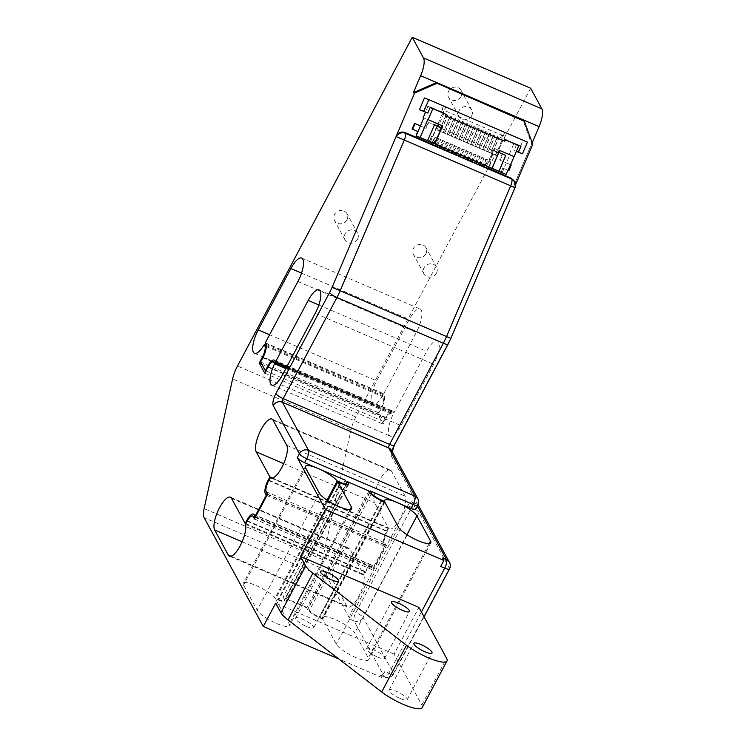 <?xml version="1.0" encoding="UTF-8"?>
<svg xmlns="http://www.w3.org/2000/svg" width="746" height="746" viewBox="0 0 746 746"><rect width="100%" height="100%" fill="white"/><g stroke="black" fill="none" stroke-linecap="round" stroke-linejoin="round"><path stroke-width="0.56" stroke-dasharray="3.73 2.8" d="M415.783 509.276A6.919 1.613 -152 0 0 415.69 508.613L412.212 502.226A6.919 2.238 -66.7 0 0 411.792 501.816A6.919 2.238 -66.7 0 0 407.736 505.732L351.86 610.825A6.919 2.238 -66.7 0 0 350.023 619.189L322.552 568.62L204.152 517.687M351.86 610.825L355.87 612.55A6.919 2.238 -66.7 0 0 354.033 620.914L350.023 619.189M419.14 506.59A6.919 6.341 -28.5 0 1 419.075 512.474A6.919 1.613 28 0 0 411.745 507.457L355.87 612.55A6.919 1.613 -152 0 1 363.199 617.557A6.919 6.341 -28.5 0 1 354.033 620.914L384.367 676.734A6.919 2.238 -66.7 0 0 384.787 677.144A6.919 2.238 -66.7 0 0 388.843 673.218L384.833 671.493A6.919 2.238 -66.7 0 1 380.777 675.419A6.919 2.238 -66.7 0 1 380.357 675.009L381.672 677.433L384.833 671.493M407.736 505.732L411.745 507.457A6.919 2.238 113.3 0 1 415.792 503.531A6.919 2.238 113.3 0 1 416.221 503.951A6.919 6.341 -28.5 0 1 417.993 505.107M449.502 568.956A6.919 1.613 28 0 0 449.409 568.293A6.919 6.341 151.5 0 0 449.474 562.409M380.357 675.009L384.367 676.734A6.919 6.341 151.5 0 0 393.534 673.377A6.919 1.613 -152 0 1 393.627 674.039A6.919 1.613 -152 0 1 388.843 673.218L421.415 611.953M440.709 566.41A6.919 2.238 -66.7 0 0 442.546 558.045M422.171 707.646A27.201 6.36 -152 0 0 421.788 705.045L394.093 654.083L418.926 607.375M431.57 143.941L487.707 168.083M433.435 145.498A6.919 2.238 -66.7 0 0 433.361 145.339L431.514 144.062M437.38 147.195A6.919 2.238 -66.7 0 0 437.305 147.037L435.701 146.207M441.324 148.892A6.919 2.238 -66.7 0 0 441.25 148.734L439.646 147.904M445.269 150.589A6.919 2.238 -66.7 0 0 445.194 150.431L443.59 149.601M449.213 152.287A6.919 2.238 -66.7 0 0 449.139 152.128L447.535 151.298M453.148 153.984A6.919 2.238 -66.7 0 0 453.083 153.825L451.479 152.986M457.093 155.681A6.919 2.238 -66.7 0 0 457.018 155.522L455.424 154.683M461.037 157.369A6.919 2.238 -66.7 0 0 460.963 157.219L459.368 156.38M464.982 159.066A6.919 2.238 -66.7 0 0 464.907 158.917L463.313 158.077M468.926 160.763A6.919 2.238 -66.7 0 0 468.852 160.604L467.257 159.775M472.871 162.46A6.919 2.238 -66.7 0 0 472.796 162.302L471.192 161.472M476.815 164.157A6.919 2.238 -66.7 0 0 476.741 163.999L475.137 163.169M480.76 165.854A6.919 2.238 -66.7 0 0 480.685 165.696L479.081 164.866M484.704 167.552A6.919 2.238 -66.7 0 0 484.63 167.393L483.026 166.563M514.292 180.998L514.889 186.304L514.153 184.943L532.196 142.784M514.675 181.707A6.919 6.341 -28.5 0 1 514.609 187.591L513.78 186.062M514.964 187.712L450.826 338.414M415.69 508.613L417.788 504.66A6.919 1.613 -152 0 1 417.891 505.322M392.182 451.535L391.697 450.64A6.919 6.341 -28.5 0 1 391.631 456.524L417.788 504.66A6.919 6.341 151.5 0 0 417.853 498.776M433.016 144.705L434.247 142.626L432.755 141.982L434.247 142.626M434.247 143.698L433.696 143.484L436.186 137.637L434.526 136.928L436.736 137.851L434.554 142.747M434.163 143.661L437.93 145.116M484.285 166.759L485.515 164.689L484.014 164.036L485.515 164.689M485.515 165.761L484.965 165.547L487.455 159.7L485.795 158.991L488.005 159.914L485.823 164.801M485.432 165.724L489.19 167.179M480.34 165.071L481.571 162.992L480.07 162.339L481.571 162.992M481.571 164.064L481.021 163.85L483.511 158.003L484.061 158.217L481.879 163.104M481.487 164.027L485.254 165.481M476.396 163.374L477.627 161.295L476.135 160.651L477.627 161.295M477.627 162.367L477.076 162.152L479.566 156.306L480.116 156.52L477.934 161.406M477.543 162.33L481.31 163.784M472.451 161.677L473.682 159.597L472.19 158.954L473.682 159.597M473.682 160.67L473.132 160.455L475.622 154.609L476.172 154.823L473.99 159.719M473.607 160.632L477.365 162.087M468.507 159.98L469.738 157.9L468.246 157.257L469.738 157.9M469.738 158.973L469.187 158.758L471.677 152.911L472.227 153.126L470.055 158.021M469.663 158.935L473.421 160.39M464.562 158.283L465.802 156.203L464.301 155.56L465.802 156.203M465.793 157.275L465.243 157.061L467.733 151.214L468.283 151.429L466.11 156.324M465.718 157.238L469.476 158.693M460.627 156.585L461.858 154.506L460.357 153.863L461.858 154.506M461.849 155.578L461.298 155.364L463.788 149.517L464.338 149.732L462.166 154.627M461.774 155.541L465.532 156.996M456.683 154.888L457.913 152.809L456.412 152.165L457.913 152.809M457.904 153.881L457.363 153.667L459.844 147.82L460.394 148.034L458.221 152.93M457.83 153.844L461.587 155.299M452.738 153.191L453.969 151.112L452.468 150.468L453.969 151.112M453.96 152.184L453.419 151.97L455.899 146.123L456.449 146.337L454.277 151.233M453.885 152.147L457.643 153.601M448.794 151.494L450.025 149.414L448.523 148.771L450.025 149.414M450.025 150.487L449.474 150.272L451.955 144.426L452.505 144.64L450.332 149.536M449.941 150.45L453.699 151.904M444.849 149.797L446.08 147.717L444.579 147.074L446.08 147.717M446.08 148.79L445.53 148.575L448.02 142.728L448.56 142.943L446.388 147.839M445.996 148.752L449.754 150.207M440.905 148.1L442.136 146.02L440.634 145.377L442.136 146.02M442.136 147.093L441.585 146.878L444.075 141.031L444.625 141.246L442.443 146.141M442.052 147.055L445.81 148.51M436.96 146.403L438.191 144.323L436.69 143.68L438.191 144.323M438.191 145.395L437.641 145.181L440.131 139.334L440.681 139.549L438.499 144.444M438.107 145.358L441.874 146.813M444.029 113.429L446.248 114.39M444.01 113.485L436.317 110.277L443.32 112.926L445.81 107.079L506.534 133.217L504.054 139.054L504.893 139.716L503.522 139.185L510.264 141.992L506.002 139.81M430.134 107.573L442.266 112.767M504.8 141.255L445.343 115.686L445.949 114.269M504.893 139.716L518.815 145.61M504.846 139.362L505.984 139.856M508.091 141.153L510.367 141.74M508.203 140.901L504.995 139.465M504.054 139.054L510.32 141.861M516.558 144.64L514.106 150.412L516.391 151.289M514.106 150.412L516.363 151.373M518.05 152.109L523.021 140.416L527.413 142.113M523.021 140.416L506.534 133.217M445.81 107.079L424.437 97.996M423.402 111.387L425.891 105.54L430.283 107.237M425.891 105.54L430.209 107.396M436.41 110.063L443.32 112.926M442.369 112.525L436.429 110.026M503.158 138.97L497.796 152.669L437.846 126.876L444.001 113.523M501.61 138.113L504.1 132.266M443.366 106.137L440.877 111.984M442.359 114.539L445.521 107.014L504.678 132.462L445.521 107.014M504.678 132.462L501.508 139.987L502.944 140.556M502.552 140.388L501.508 139.987M496.957 155.746L437.016 129.953L438.266 127.034L498.207 152.827L496.957 155.746L495.614 155.233L501.909 140.155M437.016 129.953L495.614 155.233M441.958 114.362L435.673 129.44M503.261 135.8L444.103 110.352M492.239 153.182L490.737 152.538L497.423 136.527L498.915 137.171A2.723 0.886 113.3 0 1 498.785 138.43L492.239 153.182L498.915 137.171M488.294 151.485L486.793 150.841L493.479 134.83L494.971 135.474A2.723 0.886 113.3 0 1 494.84 136.732L488.294 151.485L494.971 135.474M484.35 149.787L482.848 149.144L489.535 133.133L491.036 133.776A2.723 0.886 113.3 0 1 490.896 135.035L484.35 149.787L491.036 133.776M480.405 148.09L478.904 147.447L485.59 131.436L487.091 132.079A2.723 0.886 113.3 0 1 486.952 133.338L480.405 148.09L487.091 132.079M476.461 146.393L474.969 145.75L481.646 129.739L483.147 130.382A2.723 0.886 113.3 0 1 483.007 131.641L476.461 146.393L483.147 130.382M472.516 144.696L471.024 144.053L477.701 128.042L479.202 128.685A2.723 0.886 113.3 0 1 479.063 129.944L472.516 144.696L479.202 128.685M468.572 142.999L467.08 142.355L473.757 126.344L475.258 126.988A2.723 0.886 113.3 0 1 475.118 128.247L468.572 142.999L475.258 126.988M464.627 141.302L463.135 140.658L469.812 124.647L471.313 125.291A2.723 0.886 113.3 0 1 471.174 126.55L464.627 141.302L471.313 125.291M460.692 139.605L459.191 138.961L465.868 122.95L467.369 123.594A2.723 0.886 113.3 0 1 467.238 124.852L460.692 139.605L467.369 123.594M456.748 137.907L455.246 137.264L461.923 121.253L463.425 121.896A2.723 0.886 113.3 0 1 463.294 123.155L456.748 137.907L463.425 121.896M452.803 136.21L451.302 135.567L457.988 119.556L459.48 120.199A2.723 0.886 113.3 0 1 459.35 121.458L452.803 136.21L459.48 120.199M448.859 134.513L447.358 133.87L454.044 117.859L455.536 118.502A2.723 0.886 113.3 0 1 455.405 119.761L448.859 134.513L455.536 118.502M444.914 132.816L443.413 132.173L450.099 116.162L451.591 116.805A2.723 0.886 113.3 0 1 451.461 118.064L444.914 132.816L451.591 116.805M440.97 131.119L439.469 130.475L446.155 114.464L447.656 115.108A2.723 0.886 113.3 0 1 447.516 116.376L440.97 131.119L447.656 115.108M441.259 112.459L443.851 106.361M429.957 141.852L430.423 141.982L437.594 123.92L423.775 117.98L438.219 124.162L432.745 137.022L437.147 126.083L428.68 122.437L426.152 128.368L420.408 125.897M427.85 106.687L425.509 112.198M500.407 137.907L503.009 131.818M484.965 165.547L487.054 166.442L486.653 166.171L494.691 148.491L509.126 154.702L513.817 143.68M481.021 163.85L483.305 164.829L485.795 158.991M483.511 158.003L481.851 157.294L482.401 157.499L479.911 163.346L479.361 163.132L481.851 157.294M477.076 162.152L479.361 163.132M479.566 156.306L477.906 155.597L478.456 155.802L475.967 161.649L475.416 161.434L477.906 155.597M473.132 160.455L475.416 161.434M475.622 154.609L473.962 153.9L474.512 154.105L472.022 159.952L471.481 159.737L473.962 153.9M469.187 158.758L471.481 159.737M471.677 152.911L470.017 152.203L470.567 152.408L468.078 158.255L467.537 158.049L470.017 152.203M465.243 157.061L467.537 158.049M467.733 151.214L466.073 150.506L466.623 150.711L464.143 156.557L463.592 156.352L466.073 150.506M461.298 155.364L463.592 156.352M463.788 149.517L462.138 148.808L462.679 149.023L460.198 154.86L459.648 154.655L462.138 148.808M457.363 153.667L459.648 154.655M459.844 147.82L458.193 147.111L458.743 147.326L456.254 153.163L455.703 152.958L458.193 147.111M453.419 151.97L455.703 152.958M455.899 146.123L454.249 145.414L454.799 145.629L452.309 151.466L451.759 151.261L454.249 145.414M449.474 150.272L451.759 151.261M451.955 144.426L450.304 143.717L450.854 143.931L448.365 149.769L447.814 149.564L450.304 143.717M445.53 148.575L447.814 149.564M448.02 142.728L446.36 142.02L446.91 142.234L444.42 148.081L443.87 147.867L446.36 142.02M441.585 146.878L443.87 147.867M444.075 141.031L442.415 140.323L442.965 140.537L440.476 146.384L439.926 146.169L442.415 140.323M437.641 145.181L439.926 146.169M440.131 139.334L438.471 138.625L439.021 138.84L436.531 144.687L435.981 144.472L438.471 138.625M433.696 143.484L435.981 144.472M432.037 142.775L434.526 136.928M437.175 126.111L428.68 122.437M438.219 124.162L437.594 123.92M430.582 142.122L429.985 141.796M418.17 131.65L416.361 135.912L429.482 141.544L431.608 136.537L429.258 141.46M431.393 136.453L432.531 136.938M432.745 137.022L431.608 136.537M430.619 142.038L429.482 141.544M441.595 127.799L434.321 124.685M437.818 145.181L436.531 144.687M441.763 146.878L440.476 146.384M445.707 148.575L444.42 148.081M449.651 150.272L448.365 149.769M453.596 151.97L452.309 151.466M457.54 153.667L456.254 153.163M461.485 155.364L460.198 154.86M465.42 157.061L464.143 156.557M469.365 158.758L468.078 158.255M473.309 160.455L472.022 159.952M477.254 162.152L475.967 161.649M481.198 163.85L479.911 163.346M485.142 165.547L483.305 164.829M503.354 168.298L507.895 170.284L503.354 168.298L501.545 172.559L487.054 166.442M487.688 166.684L489.04 167.272M446.155 114.464A2.723 0.886 113.3 0 1 446.015 115.723L439.469 130.475M432.671 143.018L433.062 142.104M432.083 142.794L432.755 141.982M447.469 116.553L445.968 115.9M435.077 137.143L432.587 142.99M436.186 137.637L436.736 137.851M491.689 168.232L498.505 152.24L505.751 155.41M499.335 150.282L498.505 152.24M501.545 172.559L486.653 166.171M487.725 166.6L487.091 166.358M494.691 148.491L495.325 148.734L489.637 161.509L494.253 150.655L502.729 154.301L500.202 160.231L510.32 164.586M488.863 167.095L490.989 162.087L489.637 161.509M490.775 162.003L488.639 167.011M502.729 154.301L502.179 154.086L499.652 160.017L510.702 164.763L508.324 170.461M493.404 150.31L502.179 154.086M486.513 166.116L493.265 150.254M502.804 168.092L500.995 172.345M509.518 169.174L508.968 168.96M510.609 166.479L510.059 166.274M511.243 164.978L510.702 164.763M500.202 160.231L499.652 160.017M489.852 161.593L490.989 162.087M502.123 172.895L509.76 154.944L495.325 148.734M509.126 154.702L509.76 154.944M498.785 171.188L505.536 155.317M488.005 159.914L487.455 159.7M483.94 165.08L484.331 164.157M486.345 159.196L483.856 165.043M497.423 136.527A2.723 0.886 113.3 0 1 497.284 137.786L490.737 152.538M482.783 166.116L484.014 164.036M498.738 138.607L497.237 137.963M479.995 163.383L480.387 162.46M482.401 157.499L484.061 158.217M493.479 134.83A2.723 0.886 113.3 0 1 493.339 136.089L486.793 150.841M478.839 164.418L480.07 162.339M494.794 136.91L493.293 136.266M476.051 161.686L476.442 160.763M478.456 155.802L480.116 156.52M489.535 133.133A2.723 0.886 113.3 0 1 489.395 134.392L482.848 149.144M474.894 162.721L476.135 160.651M490.849 135.213L489.348 134.569M472.106 159.989L472.498 159.066M474.512 154.105L476.172 154.823M485.59 131.436A2.723 0.886 113.3 0 1 485.45 132.695L478.904 147.447M470.959 161.024L472.19 158.954M486.905 133.515L485.413 132.872M468.162 158.292L468.553 157.369M470.567 152.408L472.227 153.126M481.646 129.739A2.723 0.886 113.3 0 1 481.506 130.998L474.969 145.75M467.015 159.336L468.246 157.257M482.96 131.818L481.468 131.175M464.217 156.595L464.609 155.672M466.623 150.711L468.283 151.429M477.701 128.042A2.723 0.886 113.3 0 1 477.571 129.3L471.024 144.053M463.07 157.639L464.301 155.56M479.016 130.121L477.524 129.478M460.273 154.898L460.664 153.974M462.679 149.023L464.338 149.732M473.757 126.344A2.723 0.886 113.3 0 1 473.626 127.603L467.08 142.355M459.126 155.942L460.357 153.863M475.071 128.424L473.579 127.78M456.328 153.2L456.72 152.287M458.743 147.326L460.394 148.034M469.812 124.647A2.723 0.886 113.3 0 1 469.682 125.906L463.135 140.658M455.181 154.245L456.412 152.165M471.136 126.727L469.635 126.083M452.384 151.503L452.775 150.589M454.799 145.629L456.449 146.337M465.868 122.95A2.723 0.886 113.3 0 1 465.737 124.209L459.191 138.961M451.237 152.548L452.468 150.468M467.192 125.03L465.69 124.386M448.439 149.806L448.831 148.892M450.854 143.931L452.505 144.64M461.923 121.253A2.723 0.886 113.3 0 1 461.793 122.512L455.246 137.264M447.292 150.851L448.523 148.771M463.247 123.332L461.746 122.689M444.504 148.109L444.886 147.195M446.91 142.234L448.56 142.943M457.988 119.556A2.723 0.886 113.3 0 1 457.848 120.815L451.302 135.567M443.348 149.153L444.579 147.074M459.303 121.635L457.802 120.992M440.56 146.412L440.951 145.498M442.965 140.537L444.625 141.246M454.044 117.859A2.723 0.886 113.3 0 1 453.904 119.118L447.358 133.87M439.403 147.456L440.634 145.377M455.358 119.938L453.857 119.295M436.615 144.715L437.007 143.801M439.021 138.84L440.681 139.549M450.099 116.162A2.723 0.886 113.3 0 1 449.959 117.42L443.413 132.173M435.459 145.759L436.69 143.68M451.414 118.25L449.913 117.598M430.423 141.982L416.175 135.856M437.035 126.065L430.283 141.926M414.562 123.407L425.602 128.153L428.129 122.223M426.152 128.368L425.602 128.153M435.934 82.862L523.244 120.889L531.628 143.894L514.153 184.943M531.628 143.894L532.756 144.323M514.889 186.304L515.514 184.84M523.244 120.889L524.373 121.328M377.579 657.058A10.258 2.397 28 0 0 384.684 658.27A10.258 2.397 28 0 0 373.671 649.859A10.258 2.397 28 0 0 366.566 648.638A10.258 2.397 28 0 0 377.579 657.058M306.597 626.519A10.258 2.397 28 0 0 313.693 627.731A10.258 2.397 28 0 0 302.68 619.311A10.258 2.397 28 0 0 295.584 618.098A10.258 2.397 28 0 0 306.597 626.519M400.08 698.461A10.258 2.397 28 0 0 407.176 699.673A10.258 2.397 28 0 0 396.163 691.262A10.258 2.397 28 0 0 389.067 690.05A10.258 2.397 28 0 0 400.08 698.461M394.093 654.083L275.694 603.141M381.672 677.433L338.824 658.998M436.457 273.176A7.143 6.555 -28.5 0 1 430.172 277.186A7.143 6.555 -28.5 0 1 423.97 273.922A7.143 6.555 -28.5 0 1 427.122 264.746A7.143 6.555 -28.5 0 1 436.531 267.096A7.143 6.555 -28.5 0 1 436.457 273.176M425.91 253.761A7.143 6.555 151.5 0 0 425.975 247.681A7.143 6.555 151.5 0 0 416.566 245.331A7.143 6.555 151.5 0 0 413.415 254.507A7.143 6.555 151.5 0 0 419.625 257.771A7.143 6.555 151.5 0 0 425.91 253.761M357.53 239.214A7.143 6.555 -28.5 0 1 351.245 243.224A7.143 6.555 -28.5 0 1 345.034 239.96A7.143 6.555 -28.5 0 1 348.186 230.794A7.143 6.555 -28.5 0 1 357.595 233.134A7.143 6.555 -28.5 0 1 357.53 239.214M346.974 219.8A7.143 6.555 151.5 0 0 347.049 213.72A7.143 6.555 151.5 0 0 337.64 211.37A7.143 6.555 151.5 0 0 334.488 220.546A7.143 6.555 151.5 0 0 340.689 223.809A7.143 6.555 151.5 0 0 346.974 219.8M471.603 115.882A7.143 6.555 -28.5 0 1 465.308 119.892A7.143 6.555 -28.5 0 1 459.107 116.628A7.143 6.555 -28.5 0 1 462.259 107.461A7.143 6.555 -28.5 0 1 471.668 109.802A7.143 6.555 -28.5 0 1 471.603 115.882M461.047 96.467A7.143 6.555 151.5 0 0 461.112 90.387A7.143 6.555 151.5 0 0 451.712 88.037A7.143 6.555 151.5 0 0 448.56 97.213A7.143 6.555 151.5 0 0 454.762 100.477A7.143 6.555 151.5 0 0 461.047 96.467M278.556 600.092A11.293 2.639 28 0 0 286.371 601.425A11.293 2.639 28 0 0 286.222 600.353L285.298 598.646L306.727 607.878L307.65 609.575A11.293 2.639 28 0 0 319.624 617.763L322.626 619.049A18.445 4.308 28 0 0 322.673 619.133L336.297 644.208A18.445 4.308 28 0 0 353.082 656.321A18.445 4.308 28 0 0 368.608 659.762A18.445 4.308 28 0 0 368.356 658L354.723 632.925A18.445 4.308 28 0 0 337.938 620.812A18.445 4.308 28 0 0 322.412 617.371A18.445 4.308 28 0 0 322.356 618.378L319.232 617.035A9.222 2.154 -152 0 1 309.459 610.349L308.135 607.925L283.098 597.145L284.413 599.57A9.222 2.154 -152 0 1 284.543 600.455A9.222 2.154 -152 0 1 278.155 599.364L275.032 598.012A18.445 4.308 28 0 0 257.78 586.281A18.445 4.308 28 0 0 243.28 583.325A18.445 4.308 28 0 0 243.541 585.088L257.165 610.163A18.445 4.308 28 0 0 273.95 622.276A18.445 4.308 28 0 0 289.476 625.717A18.445 4.308 28 0 0 289.224 623.954L275.591 598.879A18.445 4.308 28 0 0 275.544 598.796L278.556 600.092L340.745 483.128M346.769 483.035L285.298 598.646M368.916 490.915L306.727 607.878M384.815 502.095L322.626 619.049M384.302 501.872L322.356 618.378M327.755 500.613L275.544 598.796M327.065 500.156L275.032 598.012M369.643 492.248L308.135 607.925M345.286 480.191L283.098 597.145M393.235 411.699A11.293 3.655 -66.7 0 0 392.545 411.018A11.293 3.655 -66.7 0 0 385.924 417.434L383.714 421.593L379.005 412.93L381.215 408.78A11.293 3.655 -66.7 0 0 384.218 395.119L383.584 393.953A18.445 5.977 -66.7 0 0 383.696 393.757L416.315 332.408A18.445 5.977 -66.7 0 0 420.082 308.993A18.445 5.977 -66.7 0 0 409.284 319.465L376.655 380.814A18.445 5.977 -66.7 0 0 372.888 404.22A18.445 5.977 -66.7 0 0 382.614 395.688L383.276 396.9A9.222 2.984 113.3 0 1 380.824 408.053L377.663 413.983L383.164 424.101L386.316 418.161A9.222 2.984 113.3 0 1 391.725 412.93A9.222 2.984 113.3 0 1 392.284 413.48L392.955 414.72A18.445 5.977 -66.7 0 0 390.205 436.102A18.445 5.977 -66.7 0 0 401.012 425.63L433.631 364.281A18.445 5.977 -66.7 0 0 437.408 340.866A18.445 5.977 -66.7 0 0 426.6 351.338L393.981 412.687A18.445 5.977 -66.7 0 0 393.879 412.883L393.235 411.699L274.836 360.756M265.949 370.921L383.714 421.593M260.615 361.987L379.005 412.93M265.194 343.011L383.584 393.953M266.21 345.603L382.614 395.688M286.8 366.818L393.879 412.883M285.839 368.627L392.955 414.72M261.771 364.123L377.663 413.983M264.765 373.159L383.164 424.101M373.382 567.408L372.459 565.71A11.293 3.655 -66.7 0 0 371.76 565.03A11.293 3.655 -66.7 0 0 365.148 571.445L363.563 574.411A18.445 5.977 -66.7 0 0 363.526 574.336L349.893 549.252A18.445 5.977 -66.7 0 0 348.764 548.142A18.445 5.977 -66.7 0 0 336.94 560.638A18.445 5.977 -66.7 0 0 333.061 580.92L346.685 605.994A18.445 5.977 -66.7 0 0 347.813 607.104A18.445 5.977 -66.7 0 0 359.134 595.644A18.445 5.977 -66.7 0 0 363.899 575.269L365.54 572.173A9.222 2.984 113.3 0 1 370.939 566.941A9.222 2.984 113.3 0 1 371.508 567.492L372.823 569.916L385.98 545.186L384.666 542.752A9.222 2.984 113.3 0 1 387.109 531.6L388.759 528.513A18.445 5.977 -66.7 0 0 389.384 528.933A18.445 5.977 -66.7 0 0 401.208 516.446A18.445 5.977 -66.7 0 0 405.087 496.165L391.464 471.08A18.445 5.977 -66.7 0 0 390.326 469.971A18.445 5.977 -66.7 0 0 378.502 482.466A18.445 5.977 -66.7 0 0 374.623 502.748L388.246 527.823A18.445 5.977 -66.7 0 0 388.293 527.907L386.717 530.872A11.293 3.655 -66.7 0 0 383.714 544.533L384.638 546.24L373.382 567.408L255.617 516.745M245.807 523.748L363.563 574.411M245.499 524.326L363.899 575.269M254.433 518.983L372.823 569.916M267.581 494.244L385.98 545.186M272.476 478.074L388.293 527.907M271.721 478.158L388.759 528.513M266.872 495.568L384.638 546.24M530.658 88.242L355.879 416.958A18.212 5.903 -66.7 0 0 351.012 429.882L322.524 559.528A18.212 5.903 -66.7 0 0 322.552 568.62M412.212 502.226L416.221 503.951L417.434 506.18M419.075 512.474L363.199 617.557L393.534 673.377L449.409 568.293L419.075 512.474M421.788 705.045L446.621 658.345M448.132 344.083A6.919 1.613 28 0 0 448.029 343.421A21.895 7.096 -66.7 0 0 450.481 338.292M394.364 445.194A6.919 1.613 28 0 0 394.27 444.532L448.029 343.421M391.631 456.524A9.912 3.208 113.3 0 1 391.389 452.813M391.799 450.826A9.912 3.208 113.3 0 1 394.27 444.532M447.516 116.376L446.015 115.723M432.139 142.663L433.64 143.316M498.785 138.43L497.284 137.786M483.408 164.726L484.909 165.37M494.84 136.732L493.339 136.089M479.464 163.029L480.965 163.672M490.896 135.035L489.395 134.392M475.519 161.332L477.02 161.975M486.952 133.338L485.45 132.695M471.575 159.635L473.076 160.278M483.007 131.641L481.506 130.998M467.63 157.938L469.131 158.581M479.063 129.944L477.571 129.3M463.686 156.24L465.187 156.884M475.118 128.247L473.626 127.603M459.741 154.543L461.242 155.187M471.174 126.55L469.682 125.906M455.797 152.846L457.298 153.489M467.238 124.852L465.737 124.209M451.862 151.149L453.354 151.792M463.294 123.155L461.793 122.512M447.917 149.452L449.409 150.095M459.35 121.458L457.848 120.815M443.973 147.755L445.465 148.407M455.405 119.761L453.904 119.118M440.028 146.057L441.529 146.71M451.461 118.064L449.959 117.42M436.084 144.36L437.585 145.013M347.58 484.947L286.222 600.353M369.839 492.612L307.65 609.575M381.812 500.799L319.624 617.763M384.861 502.17L322.673 619.133M398.485 527.254L336.297 644.208M429.192 543.582L368.356 658M406.952 534.705L354.723 632.925M381.178 500.519L319.232 617.035M327.82 500.659L275.591 598.879M350.06 509.527L289.224 623.954M319.353 493.209L257.165 610.163M305.729 468.124L243.541 585.088M371.191 494.244L309.459 610.349M346.601 482.615L284.413 599.57M340.111 482.858L278.155 599.364M268.168 366.771L385.924 417.434M262.816 357.838L381.215 408.78M265.818 344.176L384.218 395.119M265.296 342.815L383.696 393.757M297.915 281.466L416.315 332.408M301.515 273.092L409.284 319.465M269.586 334.74L376.655 380.814M266.257 346.545L383.276 396.9M286.912 366.612L393.981 412.687M318.84 304.974L426.6 351.338M315.241 313.339L433.631 364.281M282.613 374.688L401.012 425.63M263.058 357.381L380.824 408.053M267.917 367.219L386.316 418.161M286.25 367.862L392.284 413.48M254.06 514.768L372.459 565.71M247.392 520.783L365.148 571.445M245.126 523.394L363.526 574.336M231.493 498.309L349.893 549.252M242.105 541.783L333.061 580.92M230.999 556.218L346.685 605.994M247.14 521.23L365.54 572.173M255.235 517.463L371.508 567.492M272.56 478.055L388.246 527.823M283.666 463.611L374.623 502.748M273.064 420.138L391.464 471.08M286.688 445.222L405.087 496.165M266.266 491.81L384.666 542.752M268.709 480.666L387.109 531.6M268.952 480.21L386.717 530.872M267.441 494.505L383.714 544.533M322.524 559.528L204.124 508.585M351.012 429.882L232.612 378.94M355.879 416.958L237.48 366.016M418.012 505.061A6.919 6.919 0 0 0 415.792 503.531L411.792 501.816M424.054 616.811L393.627 674.039A6.919 6.919 0 0 1 384.787 677.144L380.777 675.419M384.684 658.27L409.517 611.571M366.566 648.638L391.398 601.938M313.693 627.731L338.525 581.022M295.584 618.098L320.416 571.389M407.176 699.673L432.018 652.974M389.067 690.05L413.899 643.341M436.531 267.096L425.975 247.681M423.97 273.922L413.415 254.507M357.595 233.134L347.049 213.72M345.034 239.96L334.488 220.546M471.668 109.802L461.112 90.387M459.107 116.628L448.56 97.213M348.559 484.471L286.371 601.425M430.796 542.808L368.608 659.762M384.61 500.407L322.412 617.371M351.664 508.763L289.476 625.717M305.468 466.362L243.28 583.325M346.013 484.844L284.543 600.455M274.146 360.076L392.545 411.018M301.692 258.051L420.082 308.993M254.489 353.278L372.888 404.22M319.008 289.924L437.408 340.866M271.814 385.16L390.205 436.102M286.38 367.601L391.725 412.93M253.37 514.097L371.76 565.03M230.365 497.209L348.764 548.142M229.414 556.162L347.813 607.104M255.365 517.211L370.939 566.941M271.936 419.038L390.326 469.971M270.985 477.99L389.384 528.933"/><path stroke-width="1.12" d="M417.993 505.107A6.919 6.341 -28.5 0 1 419.14 506.59L419.14 506.59A6.919 6.919 0 0 0 418.012 505.061M443.861 560.47L440.709 566.41L444.719 568.135A6.919 1.613 28 0 0 449.502 568.956A6.919 6.919 0 0 0 449.474 562.409L449.474 562.409A6.919 6.341 151.5 0 0 446.556 559.77L442.546 558.045L443.861 560.47L325.47 509.537L297.29 457.68A6.919 1.613 -152 0 0 304.62 462.688L306.718 458.734A6.919 1.613 -152 0 1 299.388 453.717L297.29 457.68M421.415 611.953L444.719 568.135A6.919 2.238 -66.7 0 0 446.556 559.77L417.434 506.18M446.621 658.345L418.926 607.375L300.526 556.432L305.72 565.99A27.201 6.36 28 0 0 312.891 573.245L406.514 645.253A27.201 6.36 28 0 0 431.263 658.988A27.201 6.36 28 0 0 447.003 660.947A27.201 6.36 28 0 0 446.621 658.345M532.196 142.784L539.069 126.643L420.669 75.7L413.452 92.597L414.58 93.036A0.578 0.55 -68.9 0 1 414.534 93.203L396.117 136.471C398.178 132.639 401.115 131.305 404.929 132.471L431.57 143.941M432.083 142.794L431.859 144.696L405.376 133.301A6.919 6.341 151.5 0 0 396.21 136.649L404.313 140.043A6.919 2.238 -66.7 0 0 405.376 133.301L404.929 132.471M487.707 168.083L511.308 178.247L514.675 181.707A6.919 6.341 -28.5 0 0 511.756 179.068A6.919 2.238 113.3 0 1 510.693 185.81L514.964 187.712A6.919 6.919 0 0 0 514.675 181.707M435.701 146.207L435.804 146.393A6.919 2.238 113.3 0 1 435.878 146.552L439.926 148.006L435.878 146.552M439.646 147.904L439.748 148.09A6.919 2.238 113.3 0 1 439.823 148.249L443.87 149.704L439.823 148.249M443.59 149.601L443.693 149.787A6.919 2.238 113.3 0 1 443.767 149.946L447.814 151.401L443.767 149.946M447.535 151.298L447.637 151.485A6.919 2.238 113.3 0 1 447.712 151.634L451.759 153.098L447.712 151.634M451.479 152.986L451.582 153.172A6.919 2.238 113.3 0 1 451.656 153.331L455.703 154.795L451.656 153.331M455.424 154.683L455.526 154.87A6.919 2.238 113.3 0 1 455.601 155.028L459.639 156.492L455.601 155.028M459.368 156.38L459.471 156.567A6.919 2.238 113.3 0 1 459.545 156.725L463.583 158.189L459.545 156.725M463.313 158.077L463.415 158.264A6.919 2.238 113.3 0 1 463.49 158.422L467.528 159.886L463.49 158.422M467.257 159.775L467.35 159.961A6.919 2.238 113.3 0 1 467.425 160.12L471.472 161.584L467.425 160.12M471.192 161.472L471.295 161.658A6.919 2.238 113.3 0 1 471.369 161.817L475.416 163.281L471.369 161.817M475.137 163.169L475.239 163.355A6.919 2.238 113.3 0 1 475.314 163.514L479.361 164.978L475.314 163.514M479.081 164.866L479.184 165.053A6.919 2.238 113.3 0 1 479.258 165.211L483.305 166.675L479.258 165.211M483.026 166.563L483.128 166.75A6.919 2.238 113.3 0 1 483.203 166.908L487.25 168.372L483.203 166.908M431.859 144.696A6.919 2.238 113.3 0 1 431.934 144.855L435.981 146.309L431.934 144.855M417.891 505.322A6.919 6.919 0 0 0 417.853 498.776A6.919 6.341 151.5 0 0 414.935 496.137A6.919 2.238 113.3 0 1 413.098 504.501A6.919 1.613 -152 0 0 417.891 505.322L415.783 509.276A6.919 1.613 -152 0 1 410.99 508.455L370.324 490.961L371.648 493.386A9.222 2.154 28 0 0 381.42 500.072L384.544 501.415A18.445 4.308 -152 0 1 384.61 500.407A18.445 4.308 -152 0 1 397.376 502.599A18.445 4.308 -152 0 1 416.911 515.962L430.545 541.046A18.445 4.308 -152 0 1 430.796 542.808A18.445 4.308 -152 0 1 415.27 539.358A18.445 4.308 -152 0 1 398.485 527.254L384.861 502.17A18.445 4.308 -152 0 1 384.815 502.095L381.812 500.799A11.293 2.639 -152 0 1 369.839 492.612L368.916 490.915L347.487 481.692L348.41 483.389A11.293 2.639 -152 0 1 348.559 484.471A11.293 2.639 -152 0 1 340.745 483.128L337.733 481.832A18.445 4.308 -152 0 1 337.779 481.916L351.413 507A18.445 4.308 -152 0 1 351.664 508.763A18.445 4.308 -152 0 1 336.138 505.312A18.445 4.308 -152 0 1 319.353 493.209L305.729 468.124A18.445 4.308 -152 0 1 305.468 466.362A18.445 4.308 -152 0 1 318.234 468.553A18.445 4.308 -152 0 1 337.22 481.058L340.344 482.401A9.222 2.154 28 0 0 346.731 483.492A9.222 2.154 28 0 0 346.601 482.615L345.286 480.191L304.62 462.688M410.99 508.455L413.098 504.501L306.718 458.734A6.919 2.238 -66.7 0 0 308.555 450.37A6.919 6.341 151.5 0 0 299.388 453.717L273.232 405.582A6.919 6.341 -28.5 0 1 282.398 402.234A2.993 0.97 113.3 0 1 283.2 398.606L336.959 297.486A28.814 9.334 -66.7 0 0 340.176 290.744L332.082 287.35A21.895 7.096 113.3 0 1 329.629 292.479A6.919 1.613 28 0 0 336.959 297.486L443.338 343.263A6.919 1.613 28 0 0 448.132 344.083L394.364 445.194A6.919 1.613 28 0 1 389.58 444.374A2.993 0.97 -66.7 0 0 388.778 448.001A6.919 6.341 -28.5 0 1 391.697 450.64L417.853 498.776M492.052 168.372L499.689 150.422L514.125 156.632L506.124 174.443L434.946 143.801L442.583 125.85L427.794 119.5L420.157 137.46L416.147 135.912L437.93 145.116L435.981 146.309M485.142 165.547L489.19 167.179L487.25 168.372M481.198 163.85L485.254 165.481L483.305 166.675M477.254 162.152L481.31 163.784L479.361 164.978M473.309 160.455L477.365 162.087L475.416 163.281M469.365 158.758L473.421 160.39L471.472 161.584M465.42 157.061L469.476 158.693L467.528 159.886M461.485 155.364L465.532 156.996L463.583 158.189M457.54 153.667L461.587 155.299L459.639 156.492M453.596 151.97L457.643 153.601L455.703 154.795M449.651 150.272L453.699 151.904L451.759 153.098M445.707 148.575L449.754 150.207L447.814 151.401M441.763 146.878L445.81 148.51L443.87 149.704M437.818 145.181L441.874 146.813L439.926 148.006M428.148 119.64L432.839 108.618L446.248 114.39L445.651 115.807L504.8 141.255L505.406 139.838L518.815 145.61L514.125 156.632M432.839 108.618L430.134 107.573M516.391 151.289L518.498 152.1L520.988 146.263L505.9 140.052M518.498 152.1L522.442 153.797L527.413 142.113L428.829 99.694L423.849 111.378L427.794 113.075L430.283 107.237L444.029 113.429M505.406 139.838L504.501 141.134M505.984 139.856L510.283 141.936M510.32 141.861L516.558 144.64M520.988 146.263L516.596 144.565M516.363 151.373L522.442 153.797M423.849 111.378L419.457 109.69L424.437 97.996L428.829 99.694M419.457 109.69L427.794 113.075M430.209 107.396L436.41 110.063M438.508 111.061L436.373 110.138M438.592 110.865L444.112 113.233M423.775 117.98L423.159 117.709L423.793 117.952L416.147 135.912M425.509 112.198L423.159 117.709M420.408 125.897L415.112 123.612L412.65 129.272L417.993 131.576L412.1 129.067L412.743 127.557L413.293 127.771M442.583 125.85L427.794 119.5M442.229 125.71L441.38 127.706M427.57 140.546L434.545 124.769L427.57 140.546L434.592 143.67L420.157 137.46M434.545 124.769L441.595 127.799L434.62 143.586M489.04 167.272L506.124 174.443M436.429 144.472L434.48 145.666M492.08 168.307L498.999 171.272L492.08 168.298M508.875 170.675L507.905 170.256L508.875 170.675L509.518 169.174L511.243 164.978L510.32 164.586M513.77 156.492L499.68 150.431M498.85 152.389L505.751 155.41L498.999 171.272M487.697 166.526L485.749 167.719M483.753 164.829L481.804 166.022M479.809 163.141L477.86 164.325M475.864 161.444L473.915 162.637M471.92 159.747L469.971 160.94M467.975 158.049L466.036 159.243M464.031 156.352L462.091 157.546M460.086 154.655L458.147 155.849M456.142 152.958L454.202 154.152M452.207 151.261L450.258 152.454M448.262 149.564L446.313 150.757M444.318 147.867L442.369 149.06M440.373 146.169L438.424 147.363M416.175 135.837L417.62 131.436M427.784 140.63L434.843 143.67M414.468 125.123L413.918 124.908L412.743 127.557M413.918 124.908L414.562 123.407L415.112 123.612M412.65 129.272L412.1 129.067M515.514 184.84L532.756 144.323L524.373 121.328L437.063 83.291L414.58 93.036M414.534 93.203L413.405 92.765A0.578 0.55 -68.9 0 0 413.452 92.597L435.934 82.862L437.063 83.291M398.504 603.15A10.258 2.397 -152 0 1 409.517 611.571A10.258 2.397 -152 0 1 399.334 608.867A10.258 2.397 -152 0 1 391.398 601.938A10.258 2.397 -152 0 1 398.504 603.15M327.513 572.611A10.258 2.397 -152 0 1 338.525 581.022A10.258 2.397 -152 0 1 328.343 578.327A10.258 2.397 -152 0 1 320.416 571.389A10.258 2.397 -152 0 1 327.513 572.611M420.996 644.553A10.258 2.397 -152 0 1 432.018 652.974A10.258 2.397 -152 0 1 421.835 650.27A10.258 2.397 -152 0 1 413.899 643.341A10.258 2.397 -152 0 1 420.996 644.553M447.003 660.947L422.171 707.646A27.201 6.36 -152 0 1 406.43 705.688A27.201 6.36 -152 0 1 381.682 691.962L288.059 619.945A27.201 6.36 -152 0 1 280.888 612.699L275.694 603.141L263.282 626.491L338.824 658.998M300.526 556.432L325.47 509.537M347.487 481.692L346.769 483.035M337.733 481.832L327.755 500.613M337.22 481.058L327.065 500.156M370.324 490.961L369.643 492.248M275.479 361.941A18.445 5.977 113.3 0 1 275.582 361.745L308.201 300.396A18.445 5.977 113.3 0 1 319.008 289.924A18.445 5.977 113.3 0 1 315.241 313.339L282.613 374.688A18.445 5.977 113.3 0 1 271.814 385.16A18.445 5.977 113.3 0 1 274.556 363.778L273.885 362.537A9.222 2.984 -66.7 0 0 273.325 361.987A9.222 2.984 -66.7 0 0 267.917 367.219L264.765 373.159L259.272 363.041L262.424 357.11A9.222 2.984 -66.7 0 0 264.877 345.957L264.215 344.745A18.445 5.977 113.3 0 1 254.489 353.278A18.445 5.977 113.3 0 1 258.265 329.872L290.884 268.523A18.445 5.977 113.3 0 1 301.692 258.051A18.445 5.977 113.3 0 1 297.915 281.466L265.296 342.815A18.445 5.977 113.3 0 1 265.194 343.011L265.818 344.176A11.293 3.655 113.3 0 1 262.816 357.838L260.615 361.987L265.315 370.65L267.525 366.491A11.293 3.655 113.3 0 1 274.146 360.076A11.293 3.655 113.3 0 1 274.836 360.756L275.479 361.941L286.8 366.818M265.315 370.65L265.949 370.921M264.215 344.745L266.21 345.603M274.556 363.778L285.839 368.627M259.272 363.041L261.771 364.123M254.983 516.465L266.238 495.297L265.315 493.591A11.293 3.655 113.3 0 1 268.318 479.93L269.893 476.964A18.445 5.977 113.3 0 1 269.856 476.88L256.223 451.806A18.445 5.977 113.3 0 1 260.102 431.524A18.445 5.977 113.3 0 1 271.936 419.038A18.445 5.977 113.3 0 1 273.064 420.138L286.688 445.222A18.445 5.977 113.3 0 1 282.809 465.504A18.445 5.977 113.3 0 1 270.985 477.99A18.445 5.977 113.3 0 1 270.36 477.571L268.709 480.666A9.222 2.984 -66.7 0 0 266.266 491.81L267.581 494.244L254.433 518.983L253.108 516.549A9.222 2.984 -66.7 0 0 252.549 515.999A9.222 2.984 -66.7 0 0 247.14 521.23L245.499 524.326A18.445 5.977 113.3 0 1 240.744 544.701A18.445 5.977 113.3 0 1 229.414 556.162A18.445 5.977 113.3 0 1 228.285 555.052L214.661 529.977A18.445 5.977 113.3 0 1 218.541 509.695A18.445 5.977 113.3 0 1 230.365 497.209A18.445 5.977 113.3 0 1 231.493 498.309L245.126 523.394A18.445 5.977 113.3 0 1 245.164 523.478L246.749 520.503A11.293 3.655 113.3 0 1 253.37 514.097A11.293 3.655 113.3 0 1 254.06 514.768L255.617 516.745M245.164 523.478L245.807 523.748M269.893 476.964L272.476 478.074M270.36 477.571L271.721 478.158M266.238 495.297L266.872 495.568M539.069 126.643A18.212 5.903 -66.7 0 0 541.876 108.879L530.658 88.242L412.258 37.3L237.48 366.016A18.212 5.903 -66.7 0 0 232.612 378.94L204.124 508.585A18.212 5.903 -66.7 0 0 204.152 517.687L263.282 626.491M420.669 75.7A18.212 5.903 -66.7 0 0 423.476 57.936L412.258 37.3M396.117 136.471L332.082 287.35M435.804 146.393L433.547 145.423M439.748 148.09L437.492 147.111M443.693 149.787L441.436 148.808M447.637 151.485L445.381 150.506M451.582 153.172L449.325 152.203M455.526 154.87L453.27 153.9M459.471 156.567L457.214 155.597M463.415 158.264L461.149 157.294M467.35 159.961L465.094 158.991M471.295 161.658L469.038 160.688M475.239 163.355L472.983 162.386M479.184 165.053L476.927 164.083M483.128 166.75L480.872 165.78M511.308 178.247L511.756 179.068L484.816 167.477M514.964 187.712L450.826 338.414L340.176 290.744L404.313 140.043L510.693 185.81L446.556 336.511A28.814 9.334 113.3 0 1 443.338 343.263L389.58 444.374L283.2 398.606A6.919 1.613 28 0 1 275.871 393.599A9.912 3.208 -66.7 0 0 273.232 405.582M308.555 450.37L282.398 402.234L388.778 448.001L414.935 496.137L308.555 450.37M391.389 452.813A9.912 3.208 113.3 0 1 391.799 450.826M329.629 292.479L275.871 393.599M433.65 145.414L432.148 144.761M484.919 167.468L483.417 166.824M480.974 165.771L479.473 165.127M477.03 164.073L475.528 163.43M473.085 162.376L471.593 161.733M469.141 160.679L467.649 160.036M465.196 158.982L463.704 158.339M461.261 157.285L459.76 156.641M457.317 155.588L455.815 154.944M453.372 153.89L451.871 153.247M449.428 152.193L447.926 151.55M445.483 150.496L443.982 149.853M441.539 148.808L440.037 148.156M437.594 147.111L436.093 146.458M381.682 691.962L406.514 645.253M288.059 619.945L312.891 573.245M280.888 612.699L305.72 565.99M348.41 483.389L347.58 484.947M430.545 541.046L429.192 543.582M416.911 515.962L406.952 534.705M337.779 481.916L327.82 500.659M351.413 507L350.06 509.527M371.648 493.386L371.191 494.244M267.525 366.491L268.168 366.771M290.884 268.523L301.515 273.092M258.265 329.872L269.586 334.74M264.877 345.957L266.257 346.545M275.582 361.745L286.912 366.612M308.201 300.396L318.84 304.974M262.424 357.11L263.058 357.381M273.885 362.537L286.25 367.862M246.749 520.503L247.392 520.783M214.661 529.977L242.105 541.783M228.285 555.052L230.999 556.218M253.108 516.549L255.235 517.463M269.856 476.88L272.56 478.055M256.223 451.806L283.666 463.611M268.318 479.93L268.952 480.21M265.315 493.591L267.441 494.505M541.876 108.879L423.476 57.936M449.474 562.409L419.14 506.59M449.502 568.956L424.054 616.811M450.826 338.414L448.132 344.083M392.163 451.983L394.364 445.194M346.731 483.492L346.013 484.844M273.325 361.987L286.38 367.601M252.549 515.999L255.365 517.211"/></g></svg>
